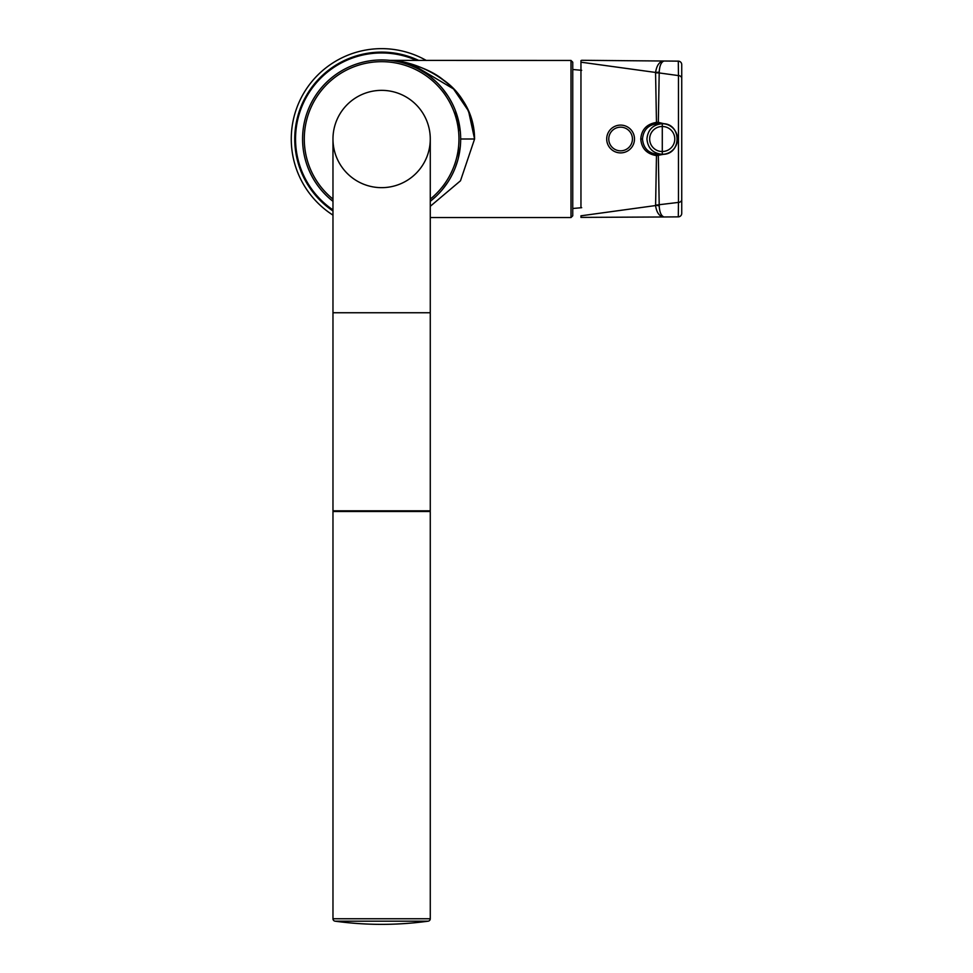 <?xml version="1.0" encoding="UTF-8"?>
<svg xmlns="http://www.w3.org/2000/svg" width="973" height="973" viewBox="0 0 973 973"><rect width="100%" height="100%" fill="white"/><g stroke="black" fill="none" stroke-linecap="round" stroke-linejoin="round"><path stroke-width="1.46" d="M426.296 60.46A90.355 90.355 0 0 0 291.268 139.005A90.355 90.355 0 0 0 332.973 215.13M457.736 117.636L455.315 110.363L460.363 131.939L458.222 119.472M452.019 103.029L449.404 98.322L452.019 103.029M447.738 95.67L442.338 88.373L447.738 95.67M436.099 81.708L430.188 76.624L436.099 81.708M424.775 72.756L419.825 69.788L424.763 72.756M415.325 67.49L411.238 65.702L415.313 67.49M410.655 65.471L407.517 64.303L410.655 65.471M407.456 64.279L404.16 63.221L407.432 64.279M403.917 63.16L401.095 62.381L403.904 63.148M332.973 201.314A79.056 79.056 0 0 1 381.623 59.949A79.056 79.056 0 0 1 430.273 201.314L436.099 196.291L430.273 201.314M460.363 146.059L458.222 158.538L460.363 146.059M457.736 160.363L455.315 167.636L457.736 160.363M447.738 182.34L442.338 189.626L447.738 182.34M381.623 90.355A48.65 48.65 0 0 0 332.973 139.005A48.65 48.65 0 0 0 381.623 187.655A48.65 48.65 0 0 0 430.273 139.005A48.65 48.65 0 0 0 381.623 90.355A48.65 48.65 0 0 1 430.273 139.005L430.273 312.747L332.973 312.747L332.973 139.005A48.65 48.65 0 0 1 381.623 90.355M332.973 312.747L332.973 510.825L430.273 510.825L430.273 312.747M430.273 918.755L430.273 511.518L332.973 511.518L332.973 918.755A2.433 2.433 0 0 0 335.077 921.176A342.289 342.289 0 0 0 428.169 921.176A2.433 2.433 0 0 0 430.273 918.755L332.973 918.755M412.297 64.449L453.503 88.92L468.536 110.995L474.581 139.005L460.484 180.796L430.273 206.3L460.484 180.796L474.581 139.005C472.452 112.564 462.017 92.861 443.25 79.871C428.011 67.137 401.873 60.934 391.462 60.46C418.268 61.165 474.192 85.247 474.581 139.005L460.679 139.005M404.659 62.491L405.376 62.649M406.763 62.965L407.444 63.136M408.733 63.452L410.971 64.06M571.005 60.46L572.744 62.199L572.744 215.799L571.005 217.538L571.005 60.46L389.978 60.387M580.954 207.431L580.954 62.187L655.559 72.44L659.22 72.124C659.572 65.775 661.154 62.065 663.963 61.019L581.684 60.302L580.954 60.618L580.954 70.567M655.607 205.145L659.22 205.875L658.332 155.644L657.48 154.293L656.471 155.619L655.607 205.145L678.473 202.408L678.29 216.857L663.963 216.979C659.463 216.59 656.666 212.783 655.559 205.558L580.954 215.811L580.954 217.356M659.22 205.875C659.572 212.211 661.154 215.921 663.963 216.979L580.954 217.393M664.96 154.038L656.471 155.619C646.765 153.977 641.523 148.431 640.769 139.005C641.523 129.555 646.765 124.021 656.471 122.391L658.332 122.355L659.195 72.939L678.473 75.59L678.29 61.141L663.963 61.019C659.572 61.299 656.775 65.106 655.559 72.44L656.471 122.391L657.48 123.717L658.332 122.355L664.96 123.96M662.224 154.293L657.48 154.293C648.371 153.284 643.372 148.188 642.484 139.005C643.372 129.81 648.371 124.714 657.48 123.717L662.285 123.705L662.285 154.293C652.956 153.406 647.848 148.31 646.936 138.993C647.848 129.689 652.968 124.593 662.285 123.705C681.939 122.829 681.939 155.169 662.285 154.293A15.288 15.288 -90 0 0 677.512 139.005A15.288 15.288 90 0 0 662.285 123.705L662.224 123.705M655.607 72.853L659.195 72.939L659.22 72.124M678.29 61.141A3.478 3.478 180 0 1 681.732 64.619L681.732 213.379A3.478 3.478 180 0 1 678.29 216.857M681.732 213.379L681.732 64.619M634.493 139.005A13.902 13.902 0 0 0 620.592 125.103A13.902 13.902 0 0 0 606.702 139.005A13.902 13.902 0 0 0 620.592 152.895A13.902 13.902 0 0 0 634.493 139.005M332.973 210.971A86.877 86.877 0 0 1 294.746 138.908A86.877 86.877 0 0 1 418.767 60.46M416.687 60.46A86.001 86.001 0 0 0 332.973 209.925M430.273 199.1A77.317 77.317 0 0 0 381.623 61.676A77.317 77.317 0 0 0 332.973 199.1M428.169 921.176L335.077 921.176M678.473 202.408L678.473 75.59A3.478 2.822 180 0 1 681.732 78.412L681.732 199.599A3.478 2.822 0 0 1 678.473 202.408M642.484 139.005L640.769 139.005M662.285 151.52A12.515 12.515 -90 0 1 649.672 139.005A12.515 12.515 -90 0 1 662.285 126.49A12.515 12.503 -90 0 1 674.775 138.47A12.515 12.503 -90 0 1 662.285 151.508M608.77 139.005A11.822 11.822 0 0 0 620.592 150.827A11.822 11.822 0 0 0 632.426 139.005A11.822 11.822 0 0 0 620.592 127.171A11.822 11.822 0 0 0 608.77 139.005M332.973 511.518L333.666 510.825M430.273 511.518L429.579 510.825M571.005 217.538L430.273 217.538M581.684 207.687L572.744 208.502M572.744 69.497L581.684 70.311"/></g></svg>
